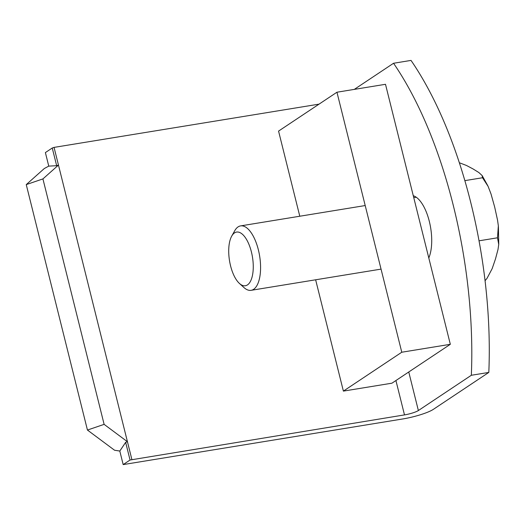 <?xml version="1.0" encoding="UTF-8"?>
<svg xmlns="http://www.w3.org/2000/svg" width="525" height="525" viewBox="0 0 525 525"><rect width="100%" height="100%" fill="white"/><g stroke="black" fill="none" stroke-linecap="round" stroke-linejoin="round"><path stroke-width="0.79" d="M125.639 442.339L130.049 460.018L123.178 464.592L119.805 451.047L114.548 450.233L87.445 430.054L104.121 424.358L127.437 441.722L125.639 442.339L119.805 451.047M488.814 372.422L471.338 375.27A272.022 116.209 -99.3 0 0 393.547 63.263L411.023 60.408A272.022 116.209 80.7 0 1 488.814 372.422L433.348 409.356A23.94 4.115 -14 0 1 402.813 418.95L123.178 464.592M130.049 460.018L404.493 414.901A10.881 1.87 166 0 0 418.373 410.543L471.338 375.27M87.445 430.054L26.25 184.61L44.31 168.525L48.759 166.123L45.386 152.578L52.251 148.011L56.661 165.69L48.759 166.123M131.847 459.401L58.465 165.073L56.661 165.69M104.121 424.358L42.925 178.913L58.465 165.073L54.055 147.394L52.251 148.011M42.925 178.913L26.25 184.61M413.28 195.727A35.365 15.107 80.7 0 1 429.312 221.347A35.365 15.107 80.7 0 1 428.8 257.985M319.049 104.14L54.055 147.394M393.547 63.263L354.309 89.388M343.389 391.105L391.939 383.184L450.325 344.308L401.776 352.229L343.389 391.105L315.637 279.792M299.788 216.228L278.558 131.099L336.952 92.223L401.776 352.229M450.325 344.308L385.494 84.295L336.952 92.223M239.433 283.447L243.974 287.562A32.642 13.945 -99.3 0 0 251.101 290.325A32.642 13.945 -99.3 0 0 258.353 249.775A32.642 13.945 -99.3 0 0 240.588 225.894A32.642 13.945 -99.3 0 0 234.708 230.777L231.709 236.125A27.202 11.622 80.7 0 1 251.416 251.961A27.202 11.622 80.7 0 1 251.317 279.405A27.202 11.622 80.7 0 1 239.433 283.447A27.202 11.622 80.7 0 1 229.523 260.774A27.202 11.622 80.7 0 1 231.709 236.125M485.067 280.731L487.016 278.342L492.161 268.656L495.469 258.989L498.008 249.454L498.73 244.447L497.497 237.799L498.343 225.855L497.556 220.205L494.668 207.014L491.013 193.948L488.119 186.408L482.527 177.752L482.114 175.527L478.826 172.515L473.012 168.919L466.43 165.454L459.362 162.75M479.043 240.811L497.497 237.799M464.868 180.633L482.527 177.752M404.493 414.901L395.922 380.533M418.373 410.543L408.758 371.982M416.233 197.223L413.752 197.63M365.203 205.551L240.588 225.894M381.052 269.115L251.101 290.325M482.173 175.619L487.81 185.752M498.409 226.59L498.75 244.046"/></g></svg>
